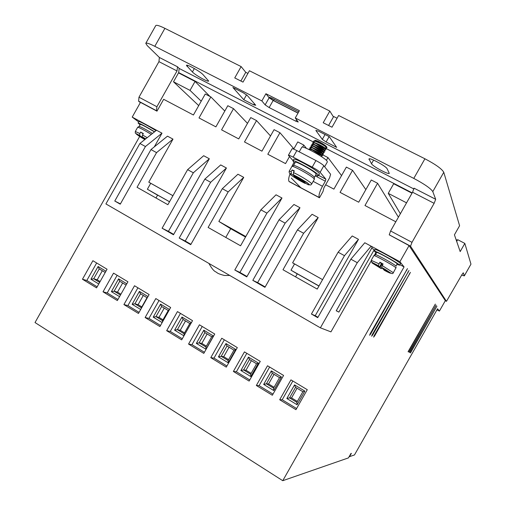 <?xml version="1.0" encoding="UTF-8"?>
<svg xmlns="http://www.w3.org/2000/svg" width="506" height="506" viewBox="0 0 506 506"><rect width="100%" height="100%" fill="white"/><g stroke="black" fill="none" stroke-linecap="round" stroke-linejoin="round"><path stroke-width="0.76" d="M154.463 131.889C146.772 127.234 142.053 124.716 140.307 124.337L139.156 126.373C140.649 126.664 145.095 129.024 152.508 133.451M376.635 252.583L375.446 254.676C376.186 254.101 394.882 264.461 395.913 266.029L396.015 266.213M295.257 162.375L293.493 165.5C294.081 164.26 311.955 174.146 314.062 176.885M382.156 267.769L381.277 268.667L380.069 267.44L374.876 264.366L379.57 266.934L378.311 265.637L379.886 262.216L381.36 263.778L379.57 266.934M140.073 124.748L138.087 123.04C139.947 123.375 145.456 126.291 154.608 131.775M376.382 253.025L374.332 251.134C375.243 250.362 398.336 263.152 399.544 265.1L396.938 264.499M399.645 265.252L400.442 263.518C399.253 261.539 376.154 248.762 375.231 249.553L375.148 249.692M437.292 309.229L436.842 310.444M298.078 112.996L273.632 100.586L269.091 97.203L271.602 98.012L298.73 111.839M317.211 289.084L318.932 286.067M318.938 286.061L297.294 273.828M409.43 352.404L436.134 305.124L409.171 352.258M408.342 351.885L435.331 304.1L408.076 351.733M370.727 333.884L369.614 335.276L370.215 333.644L407.482 268.604L370.727 333.884L370.24 333.606M372.745 334.852L371.644 336.224L372.245 334.611L408.974 270.508L372.745 334.852L372.264 334.58M374.699 335.788L373.624 337.141L374.219 335.554L410.423 272.354L374.699 335.788L374.238 335.522M410.492 352.91L436.925 306.13L410.239 352.764M294.827 163.141L292.917 160.876C293.644 159.276 315.731 171.483 318.249 174.886L318.514 175.683L315.687 175.057M318.597 175.531L319.425 174.077L319.166 173.267C316.661 169.839 294.574 157.632 293.828 159.257L293.758 159.39M324.637 166.752L327.325 161.996L327.11 161.129C324.744 157.499 302.702 145.361 301.829 147.195L301.747 147.341M376.692 252.469C377.457 251.861 396.154 262.216 397.172 263.816L395.996 266.169M295.321 162.268C295.934 160.984 313.809 170.864 315.889 173.647L316.117 174.304L314.296 177.524M326.901 147.796L326.889 147.157C324.365 145.013 320.64 142.989 315.706 141.073L313.79 141.035M313.986 142.173L313.669 141.25L315.472 141.376C320.406 143.287 324.15 145.317 326.705 147.48L326.863 147.86L326.231 147.796M315.934 143.476L315.934 143.476C320.077 146.405 323.157 148.22 325.187 148.928L325.7 148.992M325.99 149.403L325.978 148.764C323.271 146.512 319.438 144.457 314.492 142.603L312.879 142.641M313.081 143.774L312.759 142.856L314.245 142.907C319.191 144.748 323.043 146.81 325.794 149.087L325.953 149.466L325.333 149.396M314.334 142.559L313.657 141.376L313.79 142.452M313.397 143.609L314.226 144.419L313.397 143.609M315.093 145.121L315.099 145.127C319.223 148.024 322.271 149.82 324.238 150.516L324.782 150.598M325.08 151.009L325.067 150.377C322.082 147.954 318.129 145.867 313.195 144.121L311.974 144.248M312.17 145.38L311.848 144.463L312.91 144.425C317.831 146.133 321.816 148.22 324.884 150.699L325.048 151.073L324.428 151.003M313.454 144.185L312.746 142.97L312.879 144.065M312.36 145.07L313.366 146.051L312.36 145.07M314.258 146.772L314.27 146.778C318.388 149.649 321.392 151.421 323.296 152.097L323.865 152.205M324.175 152.616L324.156 151.99C322.866 150.402 312.272 144.836 311.209 145.696L311.063 145.854M311.266 146.98L311.007 146.025C311.981 145.108 322.67 150.712 323.973 152.312L324.137 152.679L323.53 152.603M311.329 146.512L312.506 147.682L311.329 146.512M313.429 148.429L313.435 148.429C317.572 151.288 320.545 153.04 322.354 153.691L322.942 153.805M323.264 154.229L323.245 153.596C321.892 151.952 310.792 146.196 310.216 147.36L310.159 147.461M310.361 148.581L310.033 147.682C310.608 146.519 321.708 152.274 323.062 153.919L323.233 154.286L322.626 154.21M310.305 147.942L311.645 149.321M312.6 150.08L312.619 150.092C316.813 152.964 319.773 154.703 321.5 155.304L322.025 155.412M309.071 149.555L309.122 149.289C309.691 148.144 320.791 153.9 322.151 155.532L322.322 155.892L322.335 155.209C320.975 153.577 309.874 147.815 309.305 148.973L309.248 149.074M322.322 155.892L321.721 155.81M179.485 73.395L178.675 72.592L313.941 142.268M318.388 144.558L320.924 145.867M325.042 147.986L412.194 192.881M178.675 72.592L179.168 68.443L413.965 189.016L179.2 68.481M209.933 96.444L195.063 81.422L178.51 72.889L173.501 81.795L198.713 105.615M434.129 203.323L411.992 242.349L390.6 230.976L412.567 192.223L434.129 203.323L435.691 199.307L432.801 191.616C430.777 188.479 424.439 184.076 413.788 178.409L295.27 117.961L298.224 122.016L295.839 121.206L269.154 107.569L265.138 104.862L261.861 100.922L154.804 46.324C149.39 43.611 146.379 42.618 145.779 43.352L147.271 45.654L159.371 57.469L177.505 66.779L179.168 68.443M177.505 66.779L177.018 70.954L156.892 106.734L138.973 97.209L158.954 61.65L159.371 57.469M138.973 97.209L138.625 101.232L156.48 110.751L156.892 106.734M156.48 110.751L156.986 111.162L163.659 99.296L193.425 115.007L205.24 94.015L210.85 96.918L199.01 117.949L215.891 126.861L227.814 105.703L233.513 108.657L221.571 129.852L238.731 138.91L250.755 117.582L256.542 120.586L244.493 141.952L261.937 151.155L274.069 129.656L279.957 132.711L267.8 154.248L285.529 163.602L289.432 156.696M374.826 250.268L374.269 249.654L338.856 312.12L336.231 310.766L372.182 247.345L371.113 246.169L399.911 261.722L409.076 245.574L389.24 234.847L410.537 246.201L411.992 242.349M390.6 230.976L389.24 234.847M412.567 192.223L414.022 188.169L435.685 199.282M435.691 199.307L414.022 188.169M192.406 71.978L186.423 65.35C186.676 63.864 200.224 71.441 203.02 74.629L208.662 81.049C208.301 82.402 195.291 75.147 192.406 71.978L194.348 68.531M387.128 168.776L389.31 173.394C388.184 174.696 372.713 166.303 371.512 163.748L368.988 158.916C369.987 157.461 386.129 166.227 387.128 168.776M315.902 130.529L318.337 131.098L329.298 136.696L336.661 147.373L326.111 141.965L322.303 139.39L315.902 130.529L316.079 130.213M253.746 104.85L243.784 99.745L232.893 87.475L243.222 92.75L247.289 95.489L255.739 105.267L253.746 104.85L254.391 103.705M195.063 81.422L190.022 90.378L173.501 81.795M190.022 90.378L201.205 101.187M293.942 162.401L291.671 166.841M293.701 149.131L297.768 141.933L303.752 145.032L302.588 147.101M154.305 146.866L161.996 133.192L132.211 117.101L140.491 102.37L156.986 111.162M172.938 195.702L148.777 182.154L172.989 139.131L167.486 136.158L150.984 149.567L120.257 204.177L114.773 201.027L145.431 146.525L139.903 143.489L156.531 130.244M173.697 234.386L168.422 231.356L209.332 158.77L203.678 155.715L187.612 169.655L167.872 204.702L137.044 187.29L156.556 152.622L150.984 149.567M190.939 244.29L185.253 241.027L226.429 168.005L220.711 164.912L204.854 179.111L173.482 234.765L162.103 228.225L193.336 172.793L187.612 169.655M245.796 236.555L218.858 221.451L243.74 177.353L237.946 174.222L222.311 188.681L190.724 244.676L179.206 238.054L210.648 182.286L204.854 179.111M246.998 276.504L239.926 272.437L281.981 198.01L276.029 194.797L260.881 209.832L240.578 245.783L208.118 227.447L228.174 191.9L222.311 188.681M265.176 286.946L257.643 282.614L299.976 207.738L293.954 204.481L279.046 219.794L246.776 276.89L234.79 270.002L266.915 213.14L260.881 209.832M297.25 273.904L290.994 270.185L294.543 263.917L322.575 279.635L292.62 262.81L318.204 217.58L312.101 214.285L297.446 229.882L264.948 287.338L252.81 280.356L285.15 223.146L279.046 219.794M317.958 317.268L315.232 315.706L358.488 239.351L352.22 235.96L338.122 252.19L317.224 289.09L282.993 269.749L303.625 233.272L297.446 229.882M350.867 259.18L357.287 262.696L371.113 246.169L364.788 242.754L350.867 259.18L317.73 317.667L311.418 314.043L344.478 255.675L338.122 252.19M325.655 184.772L333.903 189.124L346.363 167.1L352.555 170.307L340.064 192.375L358.71 202.21L371.284 180.003L377.577 183.267L364.971 205.518L395.806 221.786M322.208 154.589L327.951 157.562L326.383 160.339M317.698 175.696L317.053 176.834M289.995 174.07C288.622 177.669 288.3 180.123 289.015 181.42L319.45 197.789L322.999 191.515L323.891 187.89L329.589 177.815L330.608 174.247L323.834 165.747C322.55 164.418 319.918 162.685 315.934 160.541L296.845 150.592C294.106 149.194 292.512 148.593 292.063 148.783L292.025 148.853M409.076 245.574L445.331 300.659L439.404 311.082L437.171 309.862M461.662 275.119L464.325 275.884L463.294 272.785L461.991 274.543L446.456 301.336L410.537 246.201M412.017 193.203L393.687 183.76L388.26 193.343L406.552 202.843M400.366 213.753L388.26 193.343M295.27 117.961L299.381 110.681L265.916 93.724L261.861 100.922M154.804 46.324L164.899 28.349L241.134 66.59L234.746 77.924L243.013 82.117L249.42 70.745L329.811 111.073L323.214 122.756L332.006 127.215L338.628 115.494L424.92 158.783L413.788 178.409M432.801 191.616L443.775 172.28C441.877 168.903 435.596 164.406 424.92 158.783M443.775 172.28L459.593 225.727L454.426 234.822L460.182 251.59L464.831 243.411L470.966 264.138L464.388 275.7M138.625 101.232L140.352 102.617M164.899 28.349C159.46 25.679 156.405 24.769 155.728 25.635L145.804 43.307M265.916 93.724L269.141 97.759L273.151 100.485L298.009 113.11M246.555 94.824L243.784 99.745M241.134 66.59L245.758 72.32L240.856 81.023M341.55 175.614L327.951 157.562M303.752 145.032L306.459 148.366M291.304 178.068L301.045 187.941M279.957 132.711L293.866 148.84M256.542 120.586L270.514 135.956M233.513 108.657L247.491 123.369M210.85 96.918L224.803 111.042M139.681 136.437L35.022 322.543L282.753 480.7L404.066 266.921L399.955 264.695M132.211 117.101L138.695 121.959M156.006 130.662C148.745 126.114 138.853 120.871 138.91 121.585L138.087 123.04M161.996 133.192L145.431 146.525M120.422 203.874L114.773 201.027M172.989 139.131L156.556 152.622M148.777 182.154L150.706 183.317M172.925 195.727L150.731 183.28L147.373 189.238L157.568 195.177M209.332 158.77L193.336 172.793M168.422 231.356L162.103 228.225M226.429 168.005L210.648 182.286M185.253 241.027L179.206 238.054M243.74 177.353L228.174 191.9M218.858 221.451L230.692 228.718L225.777 237.422M245.518 237.036L230.692 228.718M281.981 198.01L266.915 213.14M239.926 272.437L234.79 270.002M299.976 207.738L285.15 223.146M257.643 282.614L252.81 280.356M318.204 217.58L303.625 233.272M294.492 263.993L292.62 262.81M358.488 239.351L344.478 255.675M315.232 315.706L311.418 314.043M374.269 249.654L371.67 248.25M399.911 261.722L404.066 266.921M439.404 311.082L437.551 308.774L354.472 454.951L349.501 456.646L351.373 453.357L350.949 453.49L348.444 457.898L282.753 480.7M377.577 183.267L398.418 217.182M352.555 170.307L365.844 189.611M315.934 160.541L312.202 167.138L293.138 157.145C290.412 155.74 288.825 155.121 288.388 155.291L293.037 160.668M318.666 175.411L325.896 179.213L320.127 172.306L323.834 165.747M325.896 179.213L325.333 181.192L322.461 186.271L313.182 181.363M319.45 197.789L319.242 197.53C318.514 195.43 319.59 191.679 322.461 186.271M464.4 275.751L470.966 264.138M245.758 72.32L247.921 73.402M328.59 125.482L333.656 116.519L337.078 118.233M329.811 111.073L333.448 116.886M456.058 239.566L457.354 240.249M456.69 241.419L457.683 239.673L464.831 243.411M357.287 262.696L320.38 327.818L330.949 331.879L371.094 261.058M374.592 254.891L375.857 252.658M272.348 395.256L283.581 375.439L267.51 365.768L256.346 385.477L272.348 395.256M226.283 367.116L237.32 347.603L221.761 338.242L210.787 357.647L226.283 367.116M181.673 339.861L192.527 320.652L177.454 311.582L166.664 330.69L181.673 339.861M138.461 313.461L149.125 294.543L134.52 285.751L123.913 304.574L138.461 313.461M96.564 287.863L107.057 269.23L92.895 260.71L82.459 279.249L96.564 287.863M117.348 300.564L127.929 281.791L113.546 273.132L103.028 291.81L117.348 300.564M159.896 326.56L170.655 307.496L155.816 298.565L145.121 317.528L159.896 326.56M203.804 353.378L214.746 334.023L199.427 324.808L188.555 344.061L203.804 353.378M249.129 381.069L260.261 361.404L244.449 351.891L233.386 371.455L249.129 381.069M295.953 409.677L307.281 389.696L290.944 379.867L279.685 399.74L295.953 409.677M139.903 143.489L105.912 203.924L320.38 327.818M147.373 189.238L169.542 201.736M290.994 270.185L318.995 285.966M338.856 312.12L336.294 310.665M312.202 167.138C316.187 169.282 318.824 171.009 320.127 172.306M272.993 394.13L259.104 385.648L256.346 385.477M259.104 385.648L269.635 367.046M226.916 366.002L213.987 358.109L210.787 357.647M213.987 358.109L224.341 339.798M182.293 338.767L170.275 331.43L166.664 330.69M170.275 331.43L180.459 313.391M139.068 312.379L127.904 305.567L123.913 304.574M127.904 305.567L137.917 287.8M97.165 286.807L86.817 280.488L82.459 279.249M86.817 280.488L96.665 262.981M117.955 299.495L107.202 292.93L103.028 291.81M107.202 292.93L117.139 275.296M160.51 325.472L148.928 318.4L145.121 317.528M148.928 318.4L159.023 300.494M204.424 352.277L191.957 344.668L188.555 344.061M191.957 344.668L202.229 326.49M249.768 379.949L236.365 371.771L233.386 371.455M236.365 371.771L246.808 353.315M296.598 408.538L282.209 399.753L279.685 399.74M282.209 399.753L292.835 381.005M169.529 201.761L157.619 195.088L155.987 197.991M273.601 388.178L273.759 390.543L263.67 384.402L271.324 370.885L281.444 376.983L279.559 377.659M271.324 370.885L272.241 373.245L279.527 377.64L273.499 388.279M263.67 384.402L266.403 383.801L272.348 373.308M228.206 362.802L218.434 356.85L225.961 343.549L226.903 345.895L233.955 350.146L235.758 349.45L228.206 362.802L228.149 360.538M234.006 350.177L226.903 345.895M218.434 356.85L221.179 356.3L227.023 345.965M191.281 322.847L189.813 323.517L182.982 319.394L189.801 323.511M184.121 333.764L184.026 335.699M183.944 335.845L174.608 330.165L182.008 317.06L182.982 319.394M174.608 330.165L177.366 329.653L183.109 319.476M147.562 297.313L147.025 297.705M141.25 307.901L141.142 308.704M140.687 309.508L132.129 304.296L139.403 291.386L140.402 293.714L147.006 297.692L140.402 293.714M132.129 304.296L134.893 303.821L140.548 293.796M98.759 283.974L90.935 279.204L98.094 266.491L99.113 268.8L105.223 272.487L99.113 268.8M90.935 279.204L93.711 278.774L99.271 268.895M119.561 296.642L111.377 291.652L118.594 278.844L119.599 281.159L126.083 285.068L119.599 281.159M111.377 291.652L114.147 291.203L119.751 281.254M169.263 309.963L168.251 310.513M162.445 320.76L162.401 322.12M162.148 322.575L153.204 317.129L160.541 304.125L161.528 306.453L168.239 310.501L161.528 306.453M153.204 317.129L155.968 316.636L161.667 306.535M205.961 347.046L205.967 349.26L196.353 343.403L203.81 330.197L213.456 336.016L211.71 336.73M203.81 330.197L204.772 332.543L211.704 336.724L204.772 332.543M196.353 343.403L199.098 342.872L204.892 332.619M250.647 374.225L243.607 369.943L240.875 370.512L248.459 357.109L258.421 363.106L250.799 376.559L250.691 374.25M258.421 363.106L256.599 363.808M248.459 357.109L249.395 359.462L256.561 363.782M294.562 384.889L304.846 391.087L297.092 404.756L296.877 402.34L289.558 397.887L286.839 398.507L294.562 384.889L295.466 387.254L302.892 391.733M304.846 391.087L302.873 391.707L296.794 402.428M274.043 374.332L268.585 383.959L266.403 383.801L273.563 388.159M268.585 383.959L274.062 387.286M229.091 347.211L223.728 356.692L221.179 356.3L228.092 360.506M223.728 356.692L228.579 359.646M185.525 320.93L180.25 330.273L177.366 329.653L184.039 333.713M180.25 330.273L184.519 332.866M143.287 295.453L138.1 304.65L134.893 303.821L141.338 307.743M138.1 304.65L141.806 306.908M102.313 270.735L97.209 279.799L93.711 278.774L99.65 282.386M97.209 279.799L100.112 281.564M122.648 282.999L117.5 292.133L114.147 291.203L120.46 295.042M117.5 292.133L120.928 294.214M164.248 308.091L159.017 317.363L155.968 316.636L162.521 320.627M159.017 317.363L163.002 319.786M207.137 333.973L201.818 343.378L199.098 342.872L205.891 347.002M201.818 343.378L206.378 346.148M249.502 359.526L243.607 369.943L245.979 370.221L251.14 373.358M251.387 360.664L245.979 370.221M295.561 387.311L289.558 397.887L291.557 397.918L297.351 401.441M297.06 388.216L291.557 397.918M144.861 139.542C136.418 134.754 133.167 131.864 139.669 135.475L139.833 133.533L140.655 132.066L143.147 133.875M145.722 138.853L142.287 136.892L142.515 134.994L143.343 133.527L140.655 132.066M381.505 267.402L390.822 273.189C390.461 273.423 388.311 272.481 384.377 270.356L383.2 269.141L387.906 271.716L382.713 268.642L381.505 267.402L383.061 263.942L379.886 262.216M326.731 146.999C326.199 146.063 324.201 144.596 320.741 142.597C318.078 141.104 316.142 140.345 314.941 140.307L315.156 140.921M142.287 136.892L145.709 138.865M291.481 174.032C289.925 173.469 289.508 173.564 290.216 174.323C290.988 175.512 300.988 181.584 305.232 183.45L299.577 179.573L293.935 176.556L297.25 177.985L291.323 173.906L291.203 171.591L292.12 169.965L294.106 171.332M293.701 174.987C296.889 176.43 301.07 178.82 306.256 182.166C309.672 184.728 310.07 185.481 307.465 184.418L301.797 180.534L305.162 181.989L302.835 180.389L299.476 178.941L293.6 174.905L293.429 172.533L294.347 170.908L292.12 169.965M145.393 139.118L142.344 136.943M139.669 135.475L142.85 137.752L138.865 135.583L145.095 139.359M143.027 137.43L142.85 137.752M144.128 138.663L144.305 138.347M381.252 263.968L381.853 264.29L380.069 267.44M381.853 264.29L382.485 264.961M301.797 180.534L302.069 180.06M297.25 177.985L297.477 177.574M296.529 177.676L296.263 178.144M299.843 179.099L299.577 179.573M139.207 126.506L137.708 127.208C139.106 127.442 143.647 129.833 151.332 134.381M373.82 255.707L373.883 255.6C374.661 254.992 394.813 266.162 395.932 267.826L393.39 272.595M291.842 166.537L291.905 166.43C292.519 165.108 311.785 175.778 314.055 178.7L314.308 179.377L311.702 183.982M381.277 268.667L372.011 262.924C371.568 262.31 373.675 263.221 378.336 265.669M274.309 99.385L273.632 100.586M382.156 265.542L393.326 272.702C392.416 275.662 388.684 270.773 381.486 267.37M293.429 172.533C299.432 175.253 309.798 181.559 311.373 183.444L311.639 184.102C309.798 186.48 309.387 183.691 305.314 181.502L293.6 174.905M158.954 61.65L177.018 70.954M187.682 65.375L187.068 66.476M371.512 163.748L373.58 160.092M369.412 158.808L369.013 159.516M269.141 97.759L265.138 104.862M296.649 119.77L295.839 121.206M269.154 107.569L273.151 100.485M325.054 134.526L322.303 139.39M326.111 141.965L329.134 136.607M446.456 301.336L445.305 300.709M289.173 181.61L319.375 197.713M406.299 270.065L406.799 270.337M407.811 271.943L408.298 272.209M409.284 273.771L409.752 274.031M325.883 179.187L318.679 175.399M293.138 157.145L296.845 150.592M325.333 181.192L315.225 175.873M281.444 376.983L273.759 390.543M225.961 343.549L235.758 349.45M182.008 317.06L191.369 322.701M139.403 291.386L147.986 296.56M98.094 266.491L105.937 271.222M118.594 278.844L126.797 283.79M160.541 304.125L169.51 309.527M213.456 336.016L205.967 349.26M250.799 376.559L240.875 370.512M297.092 404.756L286.839 398.507M139.599 135.418C133.54 132.199 135.678 133.818 135.304 131.484L139.833 133.533M142.515 134.994L147.202 137.676M371.208 260.337L378.981 263.809M289.173 171.281L291.203 171.591M208.921 263.43C213.886 272.525 215.967 271.507 216.834 272.576C217.82 273.48 220.35 274.448 224.417 275.479L229.724 275.447M375.382 254.771L373.883 255.6L371.259 260.223L371.783 262.26L378.311 265.637M293.436 165.614L291.905 166.43L289.23 171.167C288.894 172.843 289.59 173.76 291.323 173.906M313.853 140.927L313.669 141.25M312.942 142.534L312.759 142.856M312.031 144.147L311.848 144.463M311.12 145.753L310.943 146.076M310.21 147.366L310.033 147.682M309.305 148.973L309.122 149.289M159.409 57.507L177.536 66.811M138.536 101.143L156.398 110.669M389.215 234.79L410.518 246.15M374.332 251.134L375.231 249.553M288.388 155.291L292.063 148.783M289.015 181.42L319.242 197.53M295.58 276.858L297.294 273.822M292.917 160.876L293.828 159.257M301.829 147.195L299.217 151.832M272.241 373.245L279.521 377.634M233.974 350.114L228.016 360.645M189.826 323.467L183.95 333.878M147.037 297.629L141.231 307.933M168.27 310.45L162.426 320.804M211.723 336.686L205.809 347.154M256.574 363.757L250.578 374.351M249.395 359.462L256.555 363.782M295.466 387.254L302.86 391.714M396.122 267.339L396.015 267.94M135.304 131.484L137.708 127.208M314.302 177.821L314.378 179.232M309.47 149.744L309.21 149.27C310.096 148.536 318.502 152.692 321.323 154.874L322.044 155.671L321.209 156.449M310.134 148.903L310.273 147.594C311.367 147.373 314.599 148.764 319.988 151.768C324.612 154.861 322.48 153.691 322.954 154.064L322.094 154.988M311.051 147.29L311.12 146.797M310.292 147.923L311.652 149.321M323.005 153.375L323.872 152.451L323.359 151.813C320.962 149.82 312.676 145.608 311.177 145.981L311.007 146.025M311.962 145.677L311.835 144.558L312.158 145.355M323.91 151.762L324.782 150.845L324.612 150.497C321.386 148.005 317.49 145.981 312.91 144.425M324.82 150.149L325.529 148.891C322.632 146.601 318.875 144.602 314.245 142.907M325.731 148.536L326.452 147.29C323.77 145.121 320.108 143.154 315.472 141.376M325.598 147.145L326.617 147.385M314.941 140.307L314.707 140.839M310.083 148.195L310.007 147.714"/></g></svg>
